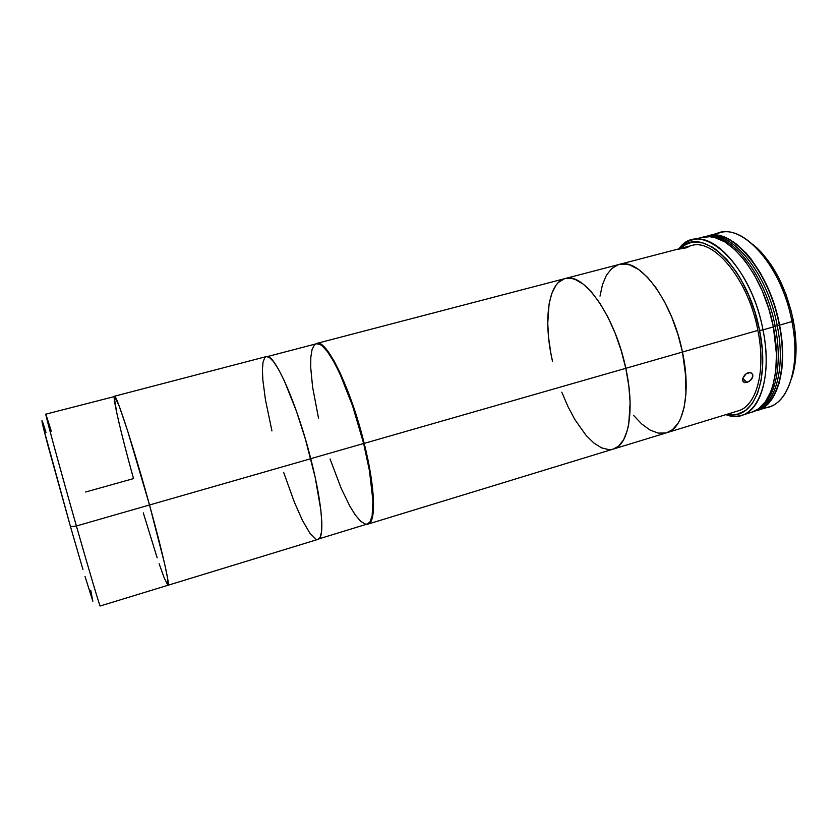 <?xml version="1.0" encoding="UTF-8"?>
<svg xmlns="http://www.w3.org/2000/svg" width="838" height="838" viewBox="0 0 838 838"><rect width="100%" height="100%" fill="white"/><g stroke="black" fill="none" stroke-linecap="round" stroke-linejoin="round"><path stroke-width="1.26" d="M85.644 492.011L133.525 478.603C121.384 434.901 112.323 396.458 114.46 396.248C116.073 393.389 133.755 447.607 149.52 504.989L310.762 458.721C296.809 403.036 273.984 352.264 266.295 356.59L114.46 396.238M42.811 422.645L46.027 432.513C40.098 413.752 40.79 418.277 48.112 446.088L70.507 526.704L76.394 525.981C89.739 572.763 100.015 607.194 100.193 606L318.084 539.358C324.945 538.321 322.284 503.439 310.762 458.721L149.52 504.989L164.625 563.785L167.642 578.471L168.009 585.259L167.642 578.471L164.625 563.785L149.52 504.989C162.279 551.142 170.104 585.731 168.009 585.259C170.104 585.731 162.279 551.142 149.52 504.989C133.755 447.607 116.073 393.389 114.46 396.248L119.321 406.399L127.523 430.533L149.52 504.989L127.523 430.533L119.321 406.399L114.848 396.447L45.839 414.161L51.296 431.12M167.883 585.249L164.101 577.633L159.136 563.744L164.101 577.633L167.883 585.249M157.156 557.815L143.288 512.846L157.156 557.815M133.525 478.603L131.189 470.097M124.736 445.826L121.07 431.298L124.736 445.826M119.478 424.73L118.064 418.696L119.478 424.73M116.849 413.27L114.167 397.034L116.849 413.27M283.653 472.381L294.473 502.465L302.57 520.639L309.955 533.314L316.02 539.18M318.073 539.368L320.147 537.336L321.572 531.627L321.823 522.43L320.828 509.996L315.193 477.451L305.503 439.468L296.589 411.605L284.302 380.724L278.604 369.474L273.534 361.607L269.281 357.344L266.285 356.6M265.992 356.695L264.735 357.7L263.027 362.215L262.409 369.83L262.87 380.148L265.447 399.736L271.941 430.942M316.774 343.412L315.517 343.999L318.251 343.318L322.693 345.56L327.983 351.394L333.922 360.717L340.291 373.224L353.144 405.76L364.195 443.386L625.797 368.311C615.092 316.041 583.468 271.68 565.063 278.572C583.468 271.68 615.092 316.041 625.797 368.311L621.147 350.368L615.082 333.032L607.906 317.099L599.945 303.283L591.586 292.148L583.196 284.113L575.14 279.421L571.338 278.363L565.032 278.583L571.338 278.363L575.14 279.421L583.196 284.113L591.586 292.148L599.945 303.283L607.906 317.099L615.082 333.032L621.147 350.368L625.797 368.311L364.195 443.386C375.33 487.632 376.356 522.587 367.976 524.106L366.594 524.263L369.139 523.52L370.595 521.917L372.69 516.072L373.518 500.935L370.04 470.778L364.195 443.386C350.818 388.277 326.38 338.625 316.774 343.412L619.093 264.462C639.268 257.14 672.296 300.402 682.457 352.044C672.296 300.402 639.268 257.14 619.093 264.462M561.806 392.184L567.955 406.545L574.847 419.524L586.118 435.425L593.912 443.051L601.611 447.89L608.933 449.65L612.358 449.315L608.933 449.65L601.611 447.89L593.912 443.051L586.118 435.425L574.847 419.524L567.955 406.545L561.806 392.184M613.332 449.063L618.57 446.162L623.671 439.699L627.432 430.062L628.73 424.143L630.113 402.68L628.825 386.014L625.797 368.311L682.457 352.044L685.254 369.568L685.945 393.766L684.112 407.488L680.561 418.623L678.204 423.106L672.485 429.685L666.734 432.733L672.485 429.685L678.204 423.106L680.561 418.623L684.112 407.488L685.945 393.766L685.955 378.001L682.457 352.044L625.797 368.311L628.825 386.014L630.113 402.68L628.73 424.143L627.432 430.062L623.671 439.699L618.57 446.162L613.332 449.063M564.351 278.782L558.401 282.448L555.877 285.433L551.792 293.468L549.1 303.943L547.748 323.29L548.628 337.913L550.87 353.343L548.628 337.913L547.748 323.29L549.1 303.943L551.792 293.468L555.877 285.433L558.401 282.448L564.351 278.782M613.364 449.053C628.668 445.334 635.068 410.201 625.797 368.311C635.068 410.201 628.668 445.334 613.364 449.053L367.976 524.106M550.87 353.343L552.472 361.199C543.181 320.975 547.874 282.71 565.063 278.572M665.676 433.016L658.06 433.078L649.963 429.988L641.699 423.976L633.549 415.344L641.699 423.976L649.963 429.988L658.06 433.078L665.676 433.016M600.008 296.128L602.48 284.595L606.429 275.241L611.761 268.495L618.329 264.682L611.761 268.495L606.429 275.241L602.48 284.595L600.008 296.128M613.406 449.042L737.995 410.934C756.473 406.21 766.267 371.098 757.866 330.402L682.457 352.044C691.35 393.431 683.462 428.564 666.776 432.722C683.462 428.564 691.35 393.431 682.457 352.044L677.911 334.352L671.825 317.288L664.482 301.638L656.248 288.115L647.491 277.273L638.619 269.501L630.008 265.049L625.913 264.096L619.073 264.473L625.913 264.096L630.008 265.049L638.619 269.501L647.491 277.273L656.248 288.115L664.482 301.638L671.825 317.288L677.911 334.352L682.457 352.044L757.866 330.402C748.428 279.588 713.599 237.783 691.161 245.649L619.125 264.452M686.133 247.87L676.654 249.504L686.731 246.99L688.103 247.032L686.133 247.87M746.197 373.717L750.314 372.564L752.692 374.429L752.88 376.189L752.241 378.158L749.067 381.541L744.94 382.704L742.73 380.997L742.573 379.268L744.437 375.319L746.197 373.717L748.208 372.742L751.005 372.742L752.692 374.429L752.88 376.189L750.89 380.023L747.035 382.484L742.74 378.42L747.035 382.484L744.312 382.557L742.73 380.997L742.782 378.284L746.197 373.717M687.914 247.189L676.664 249.556L685.924 247.137M762.989 329.889L759.584 330.455C770.269 381.604 752.692 421.001 727.499 414.15L733.397 414.674L737.65 414.108L745.527 410.484L752.262 403.539L757.542 393.451L761.072 380.536L762.653 365.295L762.161 348.346L759.584 330.455L762.989 329.889C771.871 373.088 761.375 410.264 741.777 415.292C736.78 416.779 731.501 416.559 725.949 414.621C753.582 426.228 774.605 385.47 762.989 329.889L773.38 326.904L762.989 329.889C750.639 262.346 699.531 218.173 678.969 248.834C682.687 244.267 687.066 241.313 692.094 239.961C715.914 231.613 752.985 275.891 762.989 329.889M741.777 415.292L751.571 412.286C771.421 407.174 782.189 370.008 773.38 326.904L768.708 308.436L762.182 290.702L754.106 274.539L744.877 260.639L734.926 249.609L724.723 241.826L714.709 237.542L709.891 236.725L701.972 237.395M751.529 412.296L758.285 408.954L765.345 401.831L770.897 391.482L773.013 385.197L775.779 370.7L776.449 354.107L773.38 326.904C763.47 273.031 726.158 228.963 702.014 237.384L692.094 239.961M680.54 248.425C701.815 224.175 748.114 267.982 759.584 330.455L755.017 312.427L748.669 295.102L740.844 279.295L736.497 272.182L727.185 259.906L717.412 250.625L712.489 247.21L702.852 242.947L693.78 242.14L689.569 243.01L685.62 244.686L680.54 248.425M755.792 410.505L757.269 410.054C777.172 404.922 788.045 367.934 779.309 325.113L777.245 325.71C785.908 368.165 775.38 404.953 755.813 410.494C775.38 404.953 785.908 368.165 777.245 325.71L779.309 325.113C769.525 271.585 732.244 227.863 708.026 236.285L706.528 236.683C730.726 228.91 767.503 272.58 777.245 325.71C767.503 272.58 730.726 228.91 706.56 236.672M707.942 235.845L705.02 236.808L711.221 235.237L715.872 235.164L725.708 237.657L735.932 243.68L746.113 253.097L751.047 258.984L760.307 272.842L768.394 288.984L774.93 306.677L779.581 325.123L791.941 321.572C782.221 267.919 744.458 224.217 719.748 232.775L707.942 235.845C732.276 227.37 769.745 271.313 779.581 325.123L781.142 334.352L782.619 352.285L781.906 368.867L779.078 383.375L774.333 395.222L767.922 403.989L760.171 409.447L754.43 411.186L769.085 406.901C789.386 401.643 800.636 364.488 791.941 321.572L793.303 320.357C785.835 286.407 772.531 261.236 753.383 244.864M714.007 235.09C738.194 218.519 781.393 262.902 791.941 321.572C801.641 369.118 786.631 408.253 762.989 407.938M756.651 247.65L761.501 252.479L770.75 264.253L779.068 278.467L786.044 294.494L791.355 311.621L794.749 329.062L796.079 346.01L795.314 361.691L792.539 375.445M791.376 378.965C796.907 363.022 797.546 343.486 793.303 320.357L791.941 321.572L779.581 325.123C788.359 368.165 777.434 405.32 757.426 410.484M773.359 326.82L775.181 326.307C765.89 276.016 732.182 233.163 708.152 236.641C732.182 233.163 765.89 276.016 775.181 326.307L773.359 326.82M757.185 409.688C774.679 401.433 783.268 366.101 775.181 326.307L777.245 325.71L775.181 326.307C783.268 366.101 774.679 401.433 757.185 409.688M100.193 606C99.313 605.413 84.376 554.054 76.394 525.981C67.532 495.164 45.179 415.02 45.839 414.161C44.582 412.003 59.791 467.824 76.394 525.981L149.52 504.989L76.394 525.981L70.507 526.704L82.952 569.494M114.377 396.29L114.167 397.034M85.026 576.429L92.84 601.223L90.734 590.266M42.267 421.242L41.963 420.686M42.11 422.226L42.56 424.342M43.272 427.349L70.507 526.704M310.751 458.679L363.629 443.501C350.274 388.539 325.93 339.013 316.355 343.779L319.927 344.355L322.253 345.926L327.522 351.751L333.451 361.052L339.799 373.528L352.609 405.98L363.629 443.501L310.751 458.679M330.046 458.952L341.244 488.502L349.875 506.225L355.396 515.087L360.487 521.11L364.949 523.97L366.887 524.127M367.411 524.012L370.04 521.823L372.124 515.999L372.941 500.894L369.464 470.82L363.629 443.501C374.733 487.632 375.77 522.503 367.432 524.001L319.079 538.792M315.989 343.894L314.397 344.973L312.05 349.603L310.825 357.271L310.72 367.599L312.605 387.104L318.492 418.047M742.594 380.473L744.94 382.704M267.437 356.559L316.355 343.779"/></g></svg>
